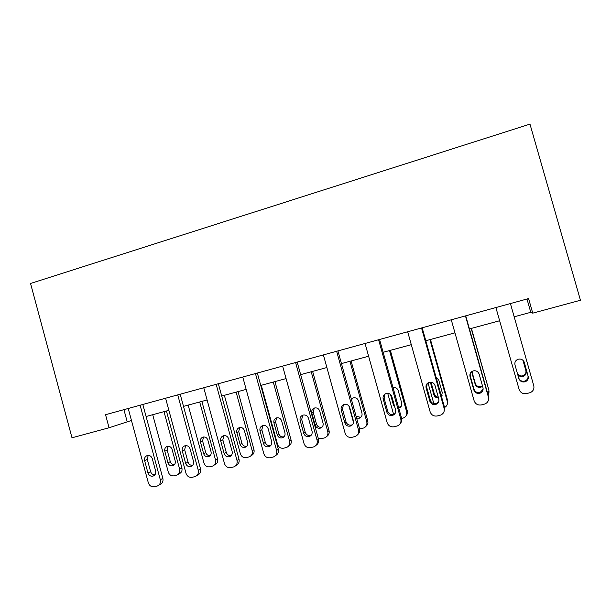 <?xml version="1.0" encoding="UTF-8"?>
<svg xmlns="http://www.w3.org/2000/svg" width="611" height="611" viewBox="0 0 611 611"><rect width="100%" height="100%" fill="white"/><g stroke="black" fill="none" stroke-linecap="round" stroke-linejoin="round"><path stroke-width="0.92" d="M109.064 427.761L71.999 437.789L30.55 283.473L529.974 124.117L580.45 300.253L532.746 313.153L528.591 298.573L105.543 414.709L109.064 427.761L131.457 420.467M514.179 316.804L530.768 312.313L532.746 313.153M146.082 416.503L168.88 410.332M183.499 406.368L207.098 399.976M221.717 396.02L246.157 389.398M260.76 385.442L286.078 378.583M300.665 374.635L326.885 367.532M341.45 363.591L368.616 356.228M383.15 352.295L411.295 344.673M425.806 340.739L454.951 332.842M469.431 328.924L499.638 320.744M526.98 299.016L530.768 312.313M123.926 409.66L127.164 421.628M510.414 303.56L533.762 385.709C534.388 388.84 533.25 391.139 530.348 392.598L526.575 393.614C522.924 394.156 520.442 392.751 519.113 389.398L495.888 307.547M528.21 376.139C528.706 378.713 527.751 380.569 525.33 381.715C522.222 382.486 520.06 381.424 518.846 378.522L514.981 364.912C514.477 362.201 515.531 360.299 518.143 359.23C521.145 358.634 523.207 359.726 524.33 362.499L527.927 375.475C528.423 378.026 527.476 379.874 525.078 381.004C522.115 381.768 519.992 380.79 518.716 378.072M523.971 361.59L527.927 375.475M517.387 373.405C518.701 375.65 520.633 376.422 523.176 375.719C525.422 374.658 526.315 372.924 525.85 370.533L522.932 360.269M517.555 373.97C518.869 376.261 520.816 377.056 523.406 376.345C525.666 375.269 526.567 373.527 526.094 371.114L523.039 360.368M465.46 315.902L488.418 397.135C489.037 400.274 487.899 402.55 485.004 403.963L481.407 404.917C477.84 405.444 475.411 404.047 474.105 400.74L451.277 319.797M488.632 398.609L488.472 396.302L465.727 315.826M482.973 387.657C483.469 390.23 482.514 392.071 480.116 393.178C477.099 393.896 474.999 392.835 473.823 389.986L470.027 376.529C469.531 373.833 470.569 371.962 473.135 370.915C476.053 370.358 478.062 371.442 479.161 374.169L482.973 387.657M483.141 389.085L480.238 392.384C477.244 393.094 475.167 392.041 473.999 389.215L470.233 375.872L470.187 373.581M421.537 327.962L444.113 408.293C444.724 411.432 443.594 413.693 440.714 415.06L437.27 415.961C433.787 416.473 431.412 415.09 430.129 411.814L407.674 331.765M444.037 411.623L444.533 407.377L422.163 327.786M438.782 398.914C439.263 401.48 438.324 403.306 435.948 404.375C433.008 405.047 430.976 403.986 429.839 401.19L426.104 387.886C425.615 385.205 426.631 383.357 429.151 382.341C432 381.806 433.955 382.883 435.032 385.579L438.782 398.914M438.629 401.824L436.43 403.497C433.52 404.161 431.496 403.107 430.373 400.342L426.661 387.137L427.181 383.54M470.027 376.529L469.897 374.696M471.188 328.451L488.876 390.108L489.029 392.247M471.425 328.382L488.876 390.108M471.913 371.488L475.297 383.487C476.389 386.129 478.344 387.114 481.147 386.45L482.43 385.717M471.623 371.694L475.144 384.166C476.244 386.832 478.214 387.825 481.04 387.145L482.568 386.205M488.158 395.195L488.823 390.841M433.841 403.634L428.005 382.86M429.907 339.632L447.275 401.374L447.642 400.572L447.191 404.528M430.457 339.479L447.642 400.572M431.015 382.173L434.337 393.988C434.979 395.875 436.3 396.936 438.293 397.181M441.379 396.157L442.112 395.34M441.455 396.432L442.265 392.59L438.744 380.08L436.033 377.147M430.335 382.142L433.863 394.737C434.65 396.898 436.201 397.967 438.507 397.952M444.441 407.583C446.893 406.208 447.84 404.138 447.275 401.374M378.606 339.747L400.816 419.199C401.419 422.331 400.297 424.569 397.44 425.898L394.141 426.761C390.735 427.257 388.405 425.882 387.145 422.636L365.05 343.466M400.289 423.507C401.648 421.987 402.076 420.215 401.58 418.207L379.568 339.479M395.584 409.92C396.065 412.471 395.134 414.273 392.789 415.32C389.933 415.946 387.947 414.892 386.839 412.142L383.166 398.975C382.685 396.325 383.685 394.5 386.16 393.499C388.932 392.988 390.841 394.064 391.895 396.722L395.584 409.92M395.065 413.525L393.614 414.365C390.78 414.984 388.817 413.937 387.718 411.211L384.075 398.151L384.968 394.057M393.728 414.869L387.71 393.324M389.505 350.569L406.598 411.684L407.277 410.806C407.736 412.685 407.338 414.334 406.086 415.763M390.353 350.34L407.277 410.806M398.571 407.438L401.175 406.399M398.769 408.148L399.052 408.056C401.259 407.071 402.13 405.383 401.679 402.977L398.219 390.597C397.28 388.184 395.546 387.16 393.01 387.534M390.505 394.5L393.461 405.085L394.828 407.232M401.648 418.466L403.428 417.985C406.109 416.725 407.163 414.625 406.598 411.684M336.638 351.272L358.489 429.861C359.085 432.985 357.97 435.192 355.151 436.491L351.967 437.316C348.637 437.797 346.353 436.437 345.123 433.222L323.379 354.907M357.641 434.642C359.474 433.13 360.123 431.175 359.581 428.792L337.929 350.913M353.357 420.673C353.83 423.217 352.914 424.996 350.599 426.012C347.812 426.608 345.887 425.554 344.81 422.85L341.19 409.828C340.717 407.193 341.694 405.391 344.115 404.421C346.827 403.932 348.698 404.994 349.729 407.621L353.357 420.673M352.616 424.584L351.753 424.981C348.996 425.569 347.079 424.523 346.009 421.842L342.42 408.927L343.489 404.658M353.494 422.415L348.942 406.048M349.943 361.284L366.783 421.773L367.753 420.834C368.257 423.056 367.662 424.882 365.958 426.31M351.088 360.979L367.753 420.834M356.091 416.244L360.383 417.267L361.231 416.862M352.631 398.143L351.577 399.991M356.625 418.145L359.36 418.184C361.536 417.221 362.399 415.549 361.956 413.158L358.542 400.9C357.572 398.433 355.816 397.44 353.265 397.898L351.34 399.143M359.627 428.945L363.644 428.013C366.295 426.791 367.341 424.714 366.783 421.773M295.594 362.537L317.101 440.287C317.682 443.395 316.59 445.579 313.81 446.847L310.732 447.642C307.47 448.107 305.24 446.756 304.026 443.578L282.626 366.096M316.055 445.289C318.255 443.861 319.072 441.806 318.507 439.149L297.19 362.094M312.061 431.19C312.526 433.718 311.625 435.483 309.349 436.475C306.638 437.033 304.752 435.987 303.698 433.314L300.146 420.437C299.673 417.832 300.627 416.045 303.01 415.098C305.653 414.625 307.478 415.686 308.486 418.275L312.061 431.19M311.213 435.215L310.816 435.368C308.127 435.926 306.256 434.887 305.217 432.237L301.681 419.459L302.812 415.159M311.213 371.778L327.802 431.656L329.046 430.656C329.573 433.13 328.817 435.047 326.778 436.414M312.626 371.396L329.046 430.656M314.291 408.079L313.183 412.165L316.513 424.179C317.499 426.669 319.255 427.647 321.798 427.112L322.218 426.944M323.051 423.118L319.69 410.989C318.743 408.553 317.025 407.56 314.528 408.003C312.282 408.904 311.381 410.584 311.824 413.028L315.177 425.134C316.162 427.639 317.941 428.624 320.492 428.09C322.639 427.15 323.494 425.493 323.051 423.118M318.239 438.179L321.791 438.591L324.693 437.835C327.313 436.644 328.351 434.581 327.802 431.656M255.444 373.558L276.615 450.483C277.195 453.576 276.111 455.737 273.369 456.975L270.39 457.738C267.206 458.189 265.021 456.845 263.83 453.706L242.766 377.04M275.477 455.577C277.944 454.256 278.899 452.155 278.326 449.276L257.346 373.038M271.666 441.478C272.132 443.991 271.246 445.732 269 446.702C266.358 447.237 264.517 446.19 263.494 443.555L259.988 430.816C259.53 428.227 260.462 426.47 262.791 425.539C265.38 425.088 267.167 426.142 268.153 428.701L271.666 441.478M269 446.702L270.772 445.526C268.145 446.061 266.327 445.022 265.304 442.41L261.829 429.762L262.944 425.5M273.27 382.051L289.614 441.341C290.164 444.25 289.14 446.282 286.551 447.451L283.741 448.176C280.732 448.611 278.669 447.351 277.547 444.396L261.279 385.304M274.958 381.6L291.134 440.271C291.668 442.944 290.79 444.915 288.499 446.183M276.661 417.878L275.561 421.941L278.837 433.841C279.8 436.292 281.526 437.262 284 436.758L284.077 436.735M284.955 432.878L281.64 420.864C280.716 418.459 279.028 417.466 276.584 417.901C274.385 418.779 273.499 420.437 273.934 422.865L277.234 434.856C278.204 437.323 279.937 438.308 282.435 437.797C284.55 436.88 285.39 435.238 284.955 432.878M216.172 384.342L237.007 460.457C237.58 463.535 236.518 465.674 233.814 466.88L230.927 467.614C227.811 468.057 225.665 466.72 224.497 463.612L203.761 387.748M235.846 465.559C238.527 464.36 239.581 462.237 239.016 459.189L218.348 383.739M232.157 451.537C232.608 454.034 231.737 455.753 229.537 456.7C226.956 457.211 225.161 456.173 224.153 453.576L220.708 440.966C220.25 438.408 221.159 436.666 223.45 435.758C225.978 435.322 227.727 436.369 228.697 438.904L232.157 451.537M231.286 455.546C228.842 455.859 227.162 454.798 226.253 452.361L222.832 439.851L223.893 435.658M236.106 392.117L252.213 450.819C252.755 453.713 251.747 455.73 249.196 456.868L246.47 457.57C243.522 457.998 241.49 456.745 240.39 453.813L224.359 395.302M238.046 391.598L253.993 449.696C254.52 452.53 253.542 454.523 251.052 455.676M239.756 427.509L238.702 431.519L241.925 443.296C242.804 445.618 244.415 446.61 246.76 446.267M247.631 442.433L244.369 430.541C243.453 428.158 241.803 427.181 239.413 427.593C237.251 428.456 236.388 430.098 236.816 432.504L240.07 444.373C241.017 446.817 242.712 447.787 245.156 447.305C247.234 446.404 248.058 444.785 247.631 442.433M177.732 394.889L198.254 470.218C198.819 473.273 197.773 475.389 195.115 476.565L192.312 477.283C189.257 477.71 187.157 476.381 186.004 473.304L165.589 398.227M196.864 475.518L197.414 475.19C200.057 474.021 201.095 471.921 200.53 468.889L180.184 394.217M193.488 461.389C193.939 463.864 193.084 465.567 190.915 466.491C188.394 466.98 186.638 465.941 185.652 463.382L182.261 450.903C181.811 448.367 182.704 446.649 184.942 445.755C187.417 445.335 189.127 446.374 190.082 448.879L193.488 461.389M192.664 465.33C190.388 465.46 188.845 464.383 188.028 462.107L184.652 449.719L185.645 445.625M199.69 401.985L215.568 460.106C216.095 462.985 215.103 464.979 212.59 466.094L209.94 466.781C207.053 467.186 205.067 465.941 203.975 463.046L188.173 405.101M201.874 401.396L217.592 458.93C218.119 461.779 217.134 463.764 214.637 464.872M203.57 436.98L202.569 440.898L205.754 452.568C206.549 454.744 208.038 455.753 210.222 455.577M211.062 451.804L207.847 440.027C206.946 437.667 205.327 436.689 202.989 437.094C200.866 437.942 200.018 439.561 200.446 441.952L203.654 453.698C204.578 456.112 206.235 457.081 208.626 456.616C210.673 455.737 211.49 454.133 211.062 451.804M140.11 405.223L160.319 479.772C160.876 482.805 159.845 484.897 157.233 486.05L154.514 486.746C151.52 487.158 149.466 485.844 148.328 482.797L128.218 408.484M158.761 485.195L159.799 484.615C162.396 483.469 163.42 481.392 162.862 478.382L142.821 404.474M155.637 471.028C156.08 473.487 155.24 475.167 153.117 476.076C150.65 476.542 148.939 475.511 147.969 472.983L144.624 460.625C144.181 458.12 145.059 456.425 147.251 455.539C149.672 455.134 151.345 456.173 152.284 458.647L155.637 471.028M154.881 474.869C152.765 474.854 151.345 473.777 150.604 471.646L147.282 459.388L148.183 455.401M164 411.654L179.649 469.21C180.176 472.066 179.199 474.044 176.724 475.137L174.143 475.801C171.317 476.198 169.362 474.961 168.292 472.089L152.712 414.709M166.421 410.997L181.91 467.98C182.437 470.814 181.467 472.777 179 473.861L178.168 474.327M168.078 446.274L167.162 450.101L170.293 461.656C171.019 463.703 172.401 464.711 174.441 464.681M175.22 460.977L172.05 449.322C171.172 446.985 169.583 446.015 167.292 446.404C165.207 447.237 164.382 448.833 164.802 451.201L167.956 462.84C168.873 465.223 170.492 466.193 172.829 465.742C174.845 464.879 175.64 463.291 175.22 460.977M524.33 362.499L524.085 361.949M525.85 370.533L526.094 371.114M488.472 396.302L488.418 397.135M473.823 389.986L473.999 389.215M444.533 407.377L444.113 408.293M429.839 401.19L430.373 400.342M426.104 387.886L426.661 387.137M475.297 383.487L475.144 384.166M434.337 393.988L433.863 394.737M401.58 418.207L400.816 419.199M386.839 412.142L387.718 411.211M383.166 398.975L384.075 398.151M394.057 404.451L393.461 405.085M359.581 428.792L358.489 429.861M344.81 422.85L346.009 421.842M341.19 409.828L342.42 408.927M318.507 439.149L317.101 440.287M303.698 433.314L305.217 432.237M300.146 420.437L301.681 419.459M316.513 424.179L315.177 425.134M313.183 412.165L311.824 413.028M278.326 449.276L276.615 450.483M263.494 443.555L265.304 442.41M259.988 430.816L261.829 429.762M289.614 441.341L291.134 440.271M278.837 433.841L277.234 434.856M275.561 421.941L273.934 422.865M239.016 459.189L237.007 460.457M224.153 453.576L226.253 452.361M220.708 440.966L222.832 439.851M252.213 450.819L253.993 449.696M241.925 443.296L240.07 444.373M238.702 431.519L236.816 432.504M200.53 468.889L198.254 470.218M185.652 463.382L188.028 462.107M182.261 450.903L184.652 449.719M215.568 460.106L217.592 458.93M205.754 452.568L203.654 453.698M202.569 440.898L200.446 441.952M162.862 478.382L160.319 479.772M147.969 472.983L150.604 471.646M144.624 460.625L147.282 459.388M179.649 469.21L181.91 467.98M170.293 461.656L167.956 462.84M167.162 450.101L164.802 451.201M525.33 381.715L525.078 381.004M523.176 375.719L523.406 376.345M480.116 393.178L480.238 392.384M435.948 404.375L436.43 403.497M481.147 386.45L481.04 387.145M392.789 415.32L393.614 414.365M399.785 407.216L399.052 408.056M350.599 426.012L351.753 424.981M360.383 417.267L359.36 418.184M309.349 436.475L310.816 435.368M321.798 427.112L320.492 428.09M284 436.758L282.435 437.797M229.537 456.7L231.065 455.783M246.6 446.435L245.156 447.305M190.915 466.491L192.236 465.758M209.879 455.921L208.626 456.616M153.117 476.076L154.262 475.473M173.921 465.17L172.829 465.742"/></g></svg>
